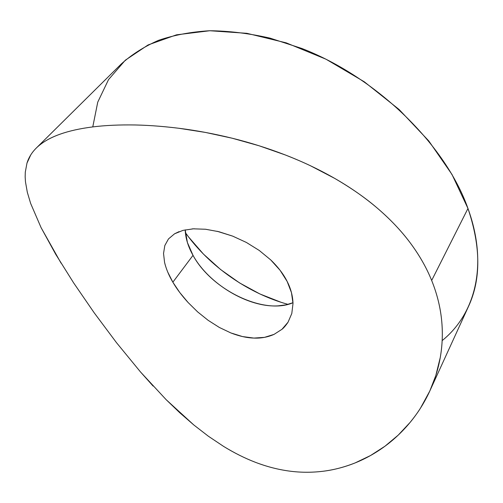 <?xml version="1.0" encoding="UTF-8"?>
<svg xmlns="http://www.w3.org/2000/svg" width="503" height="503" viewBox="0 0 503 503"><rect width="100%" height="100%" fill="white"/><g stroke="black" fill="none" stroke-linecap="round" stroke-linejoin="round"><path stroke-width="0.75" d="M292.985 302.724L285.893 304.875L278.04 305.862C248.268 307.742 208.726 284.044 193.014 255.348L187.782 243.691L193.014 255.348C211.511 289.785 264.05 315.387 292.985 302.724M281.058 302.29L259.957 293.991L239.629 282.963L220.616 269.539L203.445 254.09L188.606 237.007L185.368 232.612C209.173 266.188 248.331 293.557 288.043 304.365M188.072 302.485C181.734 295.519 176.666 288.753 172.856 282.196L193.014 255.348L172.856 282.196L179.734 292.482L188.072 302.485L197.616 311.879L208.104 320.292L197.616 311.879M230.858 332.936L242.534 336.57L253.864 338.079L264.503 337.362L274.034 334.388L281.982 329.289L288.043 322.203L291.797 313.507L293.004 303.485L291.463 292.627L287.144 281.429C290.841 288.628 292.79 295.978 293.004 303.485L291.797 313.507L288.043 322.203C285.679 325.667 283.654 328.031 281.982 329.289L274.034 334.388C267.678 337.18 260.956 338.412 253.864 338.079C246.828 337.859 239.158 336.149 230.858 332.936L219.314 327.44L208.104 320.292M92.772 126.919L97.739 102.172L108.529 79.606L125.329 60.19L148.102 44.937L176.496 34.833L209.795 30.74L246.872 33.317L286.22 42.856L326.013 59.216L364.285 81.788L399.112 109.503L428.789 140.947L452.008 174.491L467.966 208.475C445.564 145.034 377.634 77.965 301.995 48.527L270.105 38.146C249.048 33.361 228.865 30.897 209.556 30.746C190.983 31.878 173.994 35.065 158.583 40.315C144.216 46.609 131.792 54.487 121.305 63.95L36.317 148.027M36.266 148.077L36.813 147.542C42.076 142.613 48.76 138.564 56.852 135.401C65.541 131.968 75.865 129.365 87.836 127.592C99.902 125.769 113.804 124.882 129.535 124.914C144.047 124.914 160.52 126.039 178.949 128.284L205.356 132.415L232.147 138.212L259.07 145.763L285.377 154.987C295.154 158.835 303.567 162.45 310.628 165.833L334.621 178.351C351.383 188.122 365.53 197.975 377.055 207.915C390.246 219.226 401.224 230.77 409.989 242.54C419.257 254.964 426.481 267.609 431.668 280.46L467.966 208.475L431.668 280.46C436.881 293.368 440.188 306.44 441.577 319.682C442.904 332.156 442.458 344.788 440.251 357.583L435.799 375.559L429.814 390.988L420.539 408.046C418.037 412.108 414.554 416.899 410.102 422.413L398.194 435.145L384.977 446.211L370.51 455.542L355.168 462.898C344.039 467.274 333.2 470.079 322.662 471.305C311.2 472.663 299.895 472.562 288.747 471.003C277.612 469.456 266.464 466.545 255.298 462.257C245.005 458.315 234.411 453.014 223.533 446.362L208.349 436.208L193.793 424.953L179.797 412.774L166.21 399.734L140.544 372.013L116.445 342.612L94.168 312.772L73.62 282.862L55.745 254.342L41.089 227.645L30.658 203.464L27.319 192.284L25.477 181.872L25.163 176.937L25.288 172.171L26.973 163.135L30.752 154.918M429.814 390.988L468.444 306.553C481.069 279.442 480.912 246.747 467.966 208.475C488.683 265.471 474.819 314.375 442.162 340.606M153.126 386.084L140.544 372.013M26.973 163.135C28.759 157.338 32.035 152.139 36.813 147.542C41.762 142.802 48.439 138.753 56.852 135.401C65.396 132.006 75.72 129.403 87.836 127.592C100.084 125.756 113.986 124.87 129.535 124.914C144.814 124.964 161.281 126.09 178.949 128.284C196.157 130.434 213.888 133.741 232.147 138.212C250.11 142.632 267.854 148.222 285.377 154.987C302.705 161.702 319.116 169.492 334.621 178.351C350.233 187.311 364.373 197.163 377.055 207.915C389.856 218.811 400.834 230.355 409.989 242.54C419.188 254.832 426.412 267.477 431.668 280.46C436.918 293.507 440.226 306.579 441.577 319.682C442.892 332.609 442.451 345.24 440.251 357.583C438.05 369.793 434.359 381.393 429.166 392.384C423.991 403.305 417.635 413.309 410.102 422.413C402.557 431.499 394.182 439.433 384.977 446.211C375.54 453.14 365.606 458.698 355.168 462.898C344.542 467.155 333.703 469.953 322.662 471.305C311.351 472.669 300.046 472.569 288.747 471.003C277.461 469.425 266.313 466.507 255.298 462.257C244.508 458.076 233.92 452.775 223.533 446.362M61.052 263.138L41.089 227.645L30.658 203.464M116.445 342.612L94.168 312.772L73.62 282.862M193.793 424.953L166.21 399.734M167.738 272.073L172.856 282.196C168.945 275.657 166.179 269.048 164.563 262.371L165.217 264.949M164.821 245.539L163.538 253.462L164.821 245.539L168.48 238.925L164.821 245.539M217.082 231.261L232.707 236.14L246.395 242.459L259.252 250.456L270.708 259.894C278.09 267.055 283.566 274.236 287.144 281.429L280.108 270.318L270.708 259.894L259.252 250.456L246.395 242.459L232.707 236.14L218.843 231.694L205.576 229.249L193.397 228.827L182.966 230.374L174.566 233.801L168.48 238.925L174.566 233.801L179.055 231.638M192.108 228.903L194.372 228.783M164.563 262.371L163.538 253.462M185.205 229.846C185.494 238.082 188.097 246.583 193.014 255.348L187.405 242.521L185.205 229.846"/></g></svg>
